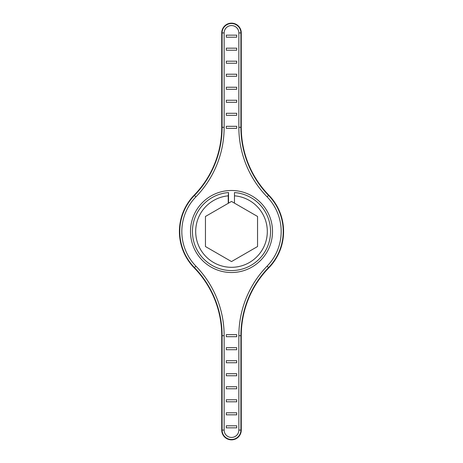 <?xml version="1.0" encoding="UTF-8"?>
<svg xmlns="http://www.w3.org/2000/svg" width="463" height="463" viewBox="0 0 463 463"><rect width="100%" height="100%" fill="white"/><g stroke="black" fill="none" stroke-linecap="round" stroke-linejoin="round"><path stroke-width="0.69" d="M231.5 190.484A41.016 41.016 0 0 1 272.516 231.5A41.016 41.016 0 0 1 231.5 272.516A41.016 41.016 0 0 1 190.484 231.5A41.016 41.016 0 0 1 231.5 190.484A41.016 41.016 0 0 1 272.516 231.5A41.016 41.016 0 0 1 231.5 272.516A41.016 41.016 0 0 1 190.484 231.5A41.016 41.016 0 0 1 231.5 190.484M236.709 349.721L226.291 349.721L226.291 347.672L236.709 347.672L236.709 349.721L226.291 349.721L226.291 347.672L236.709 347.672L236.709 349.721M238.856 32.914A7.356 7.356 0 0 0 231.5 25.563A7.356 7.356 0 0 0 224.144 32.914L224.144 127.325A99.701 99.701 0 0 1 195.901 196.856A49.674 49.674 0 0 0 195.901 266.144A99.701 99.701 0 0 1 224.144 335.675L224.144 430.081L221.731 430.081A9.769 9.769 0 0 0 231.5 439.85A9.769 9.769 0 0 0 241.269 430.081L241.264 335.675A97.288 97.288 0 0 1 268.829 267.828L267.099 266.144A49.674 49.674 0 0 0 267.099 196.856A99.701 99.701 0 0 1 238.856 127.325L238.856 32.914L240.905 32.914L240.905 127.325A97.652 97.652 0 0 0 268.569 195.427A51.723 51.723 0 0 1 268.569 267.573A97.652 97.652 0 0 0 240.905 335.675L240.905 430.081A9.405 9.405 0 0 1 231.5 439.485A9.405 9.405 0 0 1 222.095 430.081L222.095 335.675A97.652 97.652 0 0 0 194.431 267.573A51.723 51.723 0 0 1 194.431 195.427A97.652 97.652 0 0 0 222.095 127.325L222.095 32.914A9.405 9.405 0 0 1 231.5 23.515A9.405 9.405 0 0 1 240.905 32.914L241.269 32.914A9.764 9.764 0 0 0 231.5 23.15A9.764 9.764 0 0 0 221.736 32.914L221.736 127.325A97.288 97.288 0 0 1 194.171 195.172A52.087 52.087 0 0 0 194.171 267.828A97.288 97.288 0 0 1 221.736 335.675L221.736 430.081M268.829 267.828A52.087 52.087 0 0 0 268.829 195.172A97.288 97.288 0 0 1 241.264 127.325L241.264 32.914M236.709 115.328L236.709 113.279L226.291 113.279L236.709 113.279L236.709 115.328L226.291 115.328L226.291 113.279L226.291 115.328L236.709 115.328M236.709 360.694L226.291 360.694L226.291 362.743L236.709 362.743L236.709 360.694L236.709 362.743M226.291 102.306L236.709 102.306L236.709 100.257L226.291 100.257L226.291 102.306L226.291 100.257M236.709 373.716L226.291 373.716L226.291 375.765L236.709 375.765L236.709 373.716L236.709 375.765M236.709 89.284L236.709 87.235L226.291 87.235L226.291 89.284L226.291 87.235L226.291 89.284L236.709 89.284L236.709 87.235M236.709 386.738L226.291 386.738L226.291 388.787L236.709 388.787L236.709 386.738L236.709 388.787M226.291 76.262L236.709 76.262L236.709 74.213L226.291 74.213L226.291 76.262L226.291 74.213M226.291 401.809L226.291 399.76L236.709 399.76L226.291 399.76L226.291 401.809L236.709 401.809L236.709 399.76L236.709 401.809M236.709 61.191L236.709 63.24L226.291 63.24L236.709 63.24L236.709 61.191L226.291 61.191L226.291 63.24L226.291 61.191M236.709 412.782L226.291 412.782L226.291 414.831L236.709 414.831L236.709 412.782L236.709 414.831M226.291 50.218L236.709 50.218L236.709 48.169L226.291 48.169L226.291 50.218L226.291 48.169M236.709 425.804L226.291 425.804L226.291 427.853L236.709 427.853L236.709 425.804L236.709 427.853M236.709 37.196L236.709 35.147L226.291 35.147L226.291 37.196L226.291 35.147L226.291 37.196L236.709 37.196L236.709 35.147M226.291 336.699L226.291 334.651L236.709 334.651L226.291 334.651L226.291 336.699L236.709 336.699L236.709 334.651L236.709 336.699M236.709 126.301L236.709 128.349L236.709 126.301L226.291 126.301L226.291 128.349L226.291 126.301L226.291 128.349L236.709 128.349L226.291 128.349M226.291 425.804L226.291 427.853M236.709 50.218L236.709 48.169M226.291 412.782L226.291 414.831M236.709 76.262L236.709 74.213M226.291 386.738L226.291 388.787M226.291 373.716L226.291 375.765M236.709 102.306L236.709 100.257M226.291 360.694L226.291 362.743M228.531 203.141L228.531 192.55A39.066 39.066 0 0 0 192.463 232.987A39.066 39.066 0 0 0 231.5 270.566A39.066 39.066 0 0 0 270.537 232.987A39.066 39.066 0 0 0 234.469 192.55L234.469 203.141L231.5 201.428L228.247 203.309L228.247 195.837A35.813 35.813 0 0 0 195.727 233.132A35.813 35.813 0 0 0 231.5 267.307A35.813 35.813 0 0 0 267.273 233.132A35.813 35.813 0 0 0 234.758 195.837M234.469 192.55L234.469 203.141M228.247 203.309L205.456 216.464L205.456 246.536L231.5 261.572L257.544 246.536L257.544 216.464L234.753 203.309M228.247 195.837L228.531 192.55M267.099 196.856L268.829 195.172M195.901 266.144L194.171 267.828M195.901 196.856L194.171 195.172M224.144 127.325L221.736 127.325M224.144 335.675L221.736 335.675M224.144 430.081A7.356 7.356 0 0 0 231.5 437.437A7.356 7.356 0 0 0 238.856 430.081L241.269 430.081M238.856 430.081L238.856 335.675L241.264 335.675M238.856 127.325L241.264 127.325M224.144 32.914L221.736 32.914M238.856 335.675A99.701 99.701 0 0 1 267.099 266.144"/></g></svg>

